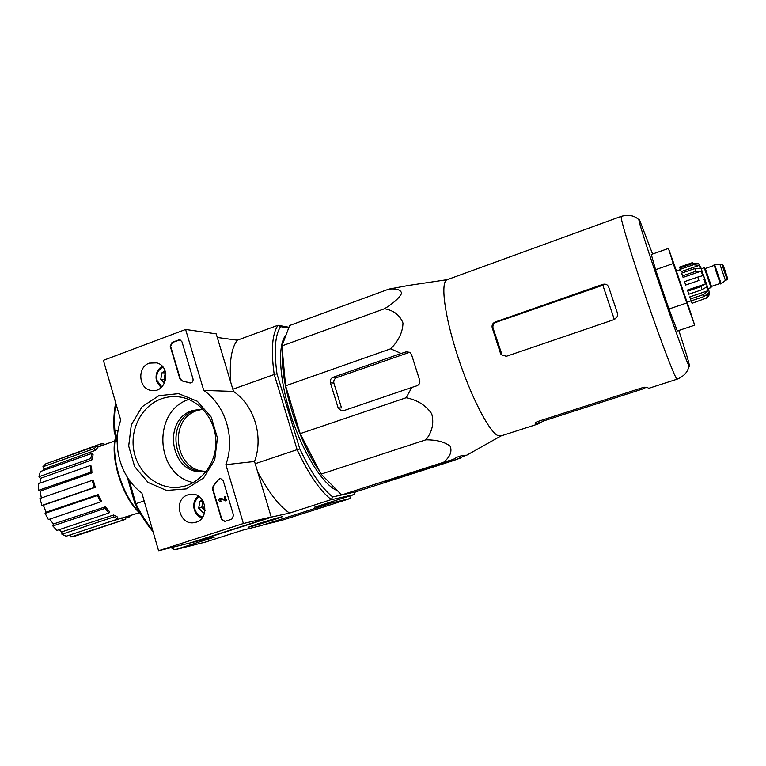 <?xml version="1.0" encoding="UTF-8"?>
<svg xmlns="http://www.w3.org/2000/svg" width="766" height="766" viewBox="0 0 766 766"><rect width="100%" height="100%" fill="white"/><g stroke="black" fill="none" stroke-linecap="round" stroke-linejoin="round"><path stroke-width="1.15" d="M466.772 455.167L462.128 455.492L457.302 457.082L453.099 459.466L443.629 462.262C450.015 456.919 452.218 451.586 450.226 446.281C444.95 441.963 436.831 439.808 425.877 439.808C432.215 431.947 434.169 423.263 431.718 413.774C425.934 405.329 417.413 399.976 406.133 397.736L411.849 387.414L416.809 385.825C419.347 384.733 420.285 382.847 419.644 380.166L411.572 354.687L409.82 352.322L406.076 351.881L401.125 353.48L390.717 348.789C398.655 340.717 402.734 332.138 402.973 323.06C399.957 315.171 393.801 310.393 384.513 308.736C393.552 303.173 399.258 298.031 401.643 293.321C400.857 289.787 396.587 288.38 388.831 289.117L289.634 325.502L281.926 345.906L285.594 385.805L300.186 433.642L321.107 474.087L341.626 494.941L355.903 491.801L454.458 460.261L464.206 455.99M127.271 477.122L135.055 504.066C140.599 514.829 146.603 524.04 153.066 531.7M117.169 442.154L114.201 431.88C113.416 420.802 113.923 411.122 115.723 402.849M280.576 326.642C275.032 334.934 273.835 350.713 276.995 373.952L274.161 374.172C270.877 350.072 272.16 333.794 277.991 325.339L280.576 326.642L288.658 328.087M269.919 517.414L289.538 513.096L331.285 499.585C320.092 490.949 308.746 474.422 297.227 449.996L299.803 448.847L276.995 373.952M299.803 448.847C310.919 472.411 321.892 488.44 332.703 496.933L355.328 491.925M286.053 334.962C277.254 344.403 279.025 379.515 291.358 416.905C303.614 454.305 323.807 485.835 337.356 490.594M297.227 449.996L274.161 374.172M115.867 403.347C114.421 411.361 114.086 420.544 114.852 430.885L118.194 430.032M114.852 430.885L114.201 431.88M135.055 504.066L135.984 504.018C141.136 514.082 146.689 522.843 152.664 530.321M129.042 479.765L135.984 504.018M117.227 438.889L114.996 431.172M330.069 502.247L330.443 503.482L261.244 525.562L242.784 530.129L205.25 542.117L174.859 549.797L214.25 537.186L191.778 542.452M255.193 463.698L296.949 449.709M232.835 389.224L274.084 374.545M135.946 503.664L144.142 500.926M269.996 517.692L191.854 542.721M258.745 523.513L248.462 527.152C249.745 527.372 285.756 516.16 281.945 516.724L258.745 523.513M331.305 499.729L354.045 494.587L314.386 507.255L330.443 503.482M217.295 337.471L237.336 340.209L277.943 325.272L288.964 327.274M171.019 547.671L174.859 549.797M230.777 382.387C229.197 361.858 231.389 347.802 237.336 340.209M355.319 491.954L354.045 494.587M289.538 513.096C278.987 505.857 268.311 491.963 257.51 471.416M332.703 496.933L331.285 499.585M202.923 409.168L197.398 410.48C167.266 419.481 175.021 472.536 206.408 471.214M125.155 517.309L125.72 519.271L74.149 536.411L70.893 536.966L70.29 534.85M66.173 536.219L61.941 534.237L61.816 531.853L113.655 515.001L117.677 517.107L117.82 519.042L66.173 536.219M58.905 529.756L61.816 531.853M56.962 530.407L52.844 525.964L53.323 524.021L105.354 506.833L109.327 511.41L109.011 512.961L56.962 530.407M49.838 519.099L53.323 524.021M48.392 519.587L45.079 513.354L46.104 512.195L98.163 494.606L101.438 500.945L100.681 501.874L48.392 519.587M95.3 487.358L94.228 487.492L92.207 480.406L93.28 480.292L95.3 487.358L43.327 505.244L46.104 512.195M43.327 505.244L41.91 505.445L39.947 498.446L92.207 480.406M91.949 472.881L90.733 472.201L90.292 465.556L91.508 466.235L91.949 472.881L40.177 491.111L41.307 497.977M40.177 491.111L38.597 490.317L38.31 483.7L90.292 465.556M91.91 459.887L90.752 458.518L91.939 453.386L93.098 454.755L91.91 459.887L40.464 478.348L39.937 483.135M40.464 478.348L38.98 476.691L40.378 471.54L91.939 453.386M95.137 450.446L94.199 448.627L96.794 445.783L97.713 447.593L95.137 450.446L44.083 468.974L43.059 470.602M44.083 468.974L42.915 466.753L45.74 463.842L96.794 445.783M49.809 462.405L100.451 443.974L103.994 443.782L104.262 444.73M106.397 522.843L139.469 512.693M125.327 519.415L70.893 536.966M122.282 519.903L121.708 517.902M130.373 515.623L129.176 517.002L125.423 518.247M129.176 517.002L128.736 516.15M101.007 445.917L100.451 443.974M94.199 448.627L42.915 466.753M90.752 458.518L38.98 476.691M90.733 472.201L38.597 490.317M94.228 487.492L41.91 505.445M100.681 501.874L97.406 495.525L45.079 513.354M97.406 495.525L98.163 494.606M109.011 512.961L105.028 508.394L52.844 525.964M105.028 508.394L105.354 506.833M117.82 519.042L113.799 516.935L61.941 534.237M113.799 516.935L113.655 515.001M282.549 352.676C280.04 382.349 298.702 442.365 319.594 471.167M323.98 477.007L333.086 486.257M388.831 289.117L408.584 285.44M384.513 308.736L281.926 345.906M390.717 348.789L285.594 385.805M406.133 397.736L300.186 433.642M425.877 439.808L321.107 474.087M443.629 462.262L341.626 494.941M453.099 459.466L384.877 481.441L396.424 478.616L460.404 458.135M401.125 353.48L333.095 377.293C330.768 378.385 329.878 380.242 330.414 382.847L338.151 407.905L341.349 410.873L343.436 410.739L411.849 387.414M492.184 327.704L500.524 353.432L501.232 354.725L506.345 356.305L614.581 319.432L617.635 316.147L617.53 313.438L608.683 287.087C607.591 284.588 605.628 283.679 602.823 284.358L495.2 321.998C492.682 323.166 491.676 325.071 492.184 327.704L493.017 327.982C492.519 325.358 493.524 323.463 496.052 322.304L602.852 285.239L614.332 319.518M493.017 327.982L502.046 354.917L501.242 354.735M602.823 284.358L603.512 285.009L602.852 285.239M678.8 330.462C686.489 354.016 690.022 365.995 689.39 366.407L688.94 365.688C684.708 359.541 639.342 227.33 638.863 219.765L639.457 219.718L652.575 254.025M407.234 285.641L447.334 279.647L621.293 216.338C619.56 216.156 630.887 253.833 646.332 298.807C661.757 343.8 675.928 380.434 677.163 379.16C684.201 376.173 688.127 371.682 688.94 365.688M677.163 379.16L648.601 388.372L647.136 387.156L642.291 387.749L538.383 421.3C535.999 422.152 534.936 422.822 535.166 423.301L537.962 424.019L543.582 420.955L644.809 388.305L644.436 387.203M447.181 279.695C440.268 281.658 444.337 315.027 457.446 355.376C470.487 395.725 488.938 431.622 497.881 435.586L500.811 435.988L537.962 424.019M330.414 382.847L333.842 383.067C333.44 380.501 334.416 378.672 336.772 377.581L409.245 352.427L406.076 351.881M333.842 383.067L341.521 407.914L338.151 407.905M687.15 302.168L694.685 325.177L686.738 302.982L673.247 263.533L668.431 248.433L676.474 270.982M668.431 248.433L651.292 254.484L655.572 269.699L673.247 263.533M686.738 302.982L668.948 309.004L655.572 269.699M694.685 325.177L677.326 330.96L668.948 309.004M676.368 271.02L687.064 302.197M243.377 523.513L158.581 550.735L141.854 493.007C120.645 477.505 111.587 445.889 120.731 420.151L103.4 360.336L185.602 329.466L203.746 390.411C225.692 405.482 235.564 438.238 225.855 464.665L243.377 523.513L271.202 517.002L190.542 542.845L158.581 550.735M203.746 390.411L233.486 391.407L216.204 333.852L185.602 329.466M233.486 391.407C254.379 405.645 263.763 436.543 254.532 461.486L225.855 464.665M254.532 461.486L271.202 517.002M206.159 471.425L205.116 471.483C173.078 474.087 164.202 419.72 195.014 410.49L202.645 408.987M231.744 519.204L224.668 521.464L221.479 519.31L212.517 489.043L213.178 485.989L218.272 479.593L220.369 478.396L223.203 480.55L233.563 515.403L231.744 519.204M182.011 341.885L193.032 378.998C193.31 381.592 192.256 382.904 189.863 382.923L181.992 380.913L179.914 378.911L170.253 346.27L172.024 342.45L178.545 340.018L180.201 339.97L182.011 341.885M158.916 395.658L178.622 393.628L197.322 401.25L211.225 417.097L217.467 438.047L214.719 459.83L203.555 478.003L186.31 488.909L166.509 490.451L148.097 482.456L134.644 466.609L128.688 446.051L131.331 424.747L142.083 406.775L158.916 395.658M188.043 494.807L191.481 494.204C206.791 492.998 210.133 519.875 194.976 522.46C179.474 526.615 172.637 499.183 188.043 494.807M149.36 363.122L156.762 362.864C171.594 366.493 166.825 393.054 151.821 390.478C138.646 389.588 136.645 367.096 149.36 363.122M161.329 398.827C167.572 396.606 173.959 396.032 180.489 397.085C200.749 400.34 216.807 421.463 215.878 444.127C215.15 466.8 197.609 486.228 177.185 487.415C156.8 488.823 137.535 472.191 133.791 450.427C129.856 428.711 142.036 405.693 161.329 398.827M193.434 482.58C155.306 475.246 151.821 411.208 188.79 399.459M206.265 471.406L202.741 471.76C170.588 474.374 161.683 419.768 192.611 410.499L202.751 408.996M190.456 382.971L189.575 382.837M179.943 339.903L172.417 342.498L170.655 346.309L180.307 378.931L182.385 380.932L189.958 382.856M224.965 521.397L221.843 519.233L212.891 488.986L213.178 485.989M220.321 478.396L218.645 479.545L213.551 485.941M226.219 500.619L220.378 499.164L220.685 501.902C218.387 500.926 218.253 499.71 220.282 498.254L225.099 499.815L224.237 496.914L225.041 496.646L226.583 500.552L225.415 500.878M225.041 496.646L226.583 500.552M220.359 498.245L225.032 499.595M221.364 501.768L220.732 500.954M220.886 500.926L220.512 499.164M204.579 512.99L203.306 512.799L198.662 508.117L199.964 501.471L202.272 499.767M203.306 512.799L198.662 508.117L199.964 501.471L203.038 500.935L201.736 507.542L205.02 510.855M202.741 517.012C198.892 515.958 196.297 513.402 194.947 509.333C193.712 503.999 195.129 499.777 199.189 496.655M202.004 518.017C198.193 516.571 195.617 513.775 194.286 509.639C192.955 504.143 194.248 499.595 198.164 495.975M205.049 510.673L204.043 509.869L202.387 504.239L203.497 501.768M201.736 507.542L198.662 508.117M164.642 382.914L160.755 379.333L162.038 372.726L165.035 370.687M164.345 383.498L160.755 379.333L162.038 372.726L165.293 372.927L164.02 379.496L165.427 380.884M161.856 386.878L157.126 380.654C155.852 374.507 157.786 369.968 162.919 367.058M161.032 387.634L156.523 381.142C155.115 374.689 157.001 369.719 162.181 366.215M165.475 380.721L164.652 376.211L165.858 373.569M164.02 379.496L160.755 379.333M263.686 524.787L282.003 520.267L350.455 498.446L349.698 495.975M330.376 503.243L350.455 498.446M331.506 502.879L331.209 501.883M115.666 436.974C109.481 457.101 122.799 498.762 140.159 513.325M115.723 437.185C110.515 457.666 123.039 497.124 139.766 512.665M251.775 526.252L250.741 526.472C247.265 527.018 278.92 517.155 279.868 517.395L251.775 526.252M258.889 523.618L271.557 520.277L258.889 523.618M708.119 288.629L711.049 287.604L704.232 267.774L701.321 268.818M727.202 279.762L721.792 264.069C723.228 265.084 721.716 261.895 724.377 268.627C728.428 280.375 727.729 278.958 727.576 279.504L725.421 280.413L720.04 264.682L714.611 264.663L714.027 264.864L714.285 265.898M720.136 282.96L720.576 283.947L721.17 283.726L714.63 264.672M720.576 283.947L714.027 264.864M698.927 280.471L685.675 285.019L684.517 281.639L697.759 277.091L698.927 280.471L685.675 285.019M701.024 286.608L702.077 289.701L688.845 294.211L687.782 291.128L701.024 286.608L705.572 283.87L703.925 279.054M702.077 289.701L706.625 286.972L707.88 290.735L703.695 294.489L704.347 296.442L708.531 292.708L709.057 294.393L705.132 298.874C709.335 296.959 710.369 293.675 708.234 289.012L700.66 267.133L698.391 263.38L697.807 263.581L698.391 263.38M680.342 269.306L693.469 264.749L699.157 265.39L681.146 271.633L679.902 267.976L693 263.427L698.525 263.676M682.554 275.865L695.758 271.308L701.187 271.126L683.081 277.378L681.625 273.146L694.819 268.579L700.229 268.406L699.157 265.39M697.759 277.091L702.767 275.674L701.187 271.126M692.062 303.298L705.046 298.577M679.94 267.956L679.633 267.085L692.665 262.556M704.347 296.442L691.181 300.904L690.501 298.97L703.695 294.489M691.152 300.808L686.824 302.206L676.167 271.087L680.447 269.603M705.572 283.87L687.428 290.075L687.782 291.128M690.501 298.97L689.793 296.892L707.88 290.735M709.057 294.393L706.587 295.236M691.937 303.01L691.219 300.894M495.2 321.998L496.052 322.304M500.524 353.432L501.337 353.614M539.168 423.024L538.584 421.233M543.582 420.955L543.19 419.749M396.424 478.616L396.137 477.706M391.589 480.043L391.34 479.238M333.095 377.293L336.772 377.581M700.823 267.525L708.512 289.95M720.48 283.611L715.214 268.818M719.111 280.193L715.176 268.722M711.442 286.379L705.295 268.502L704.701 268.56L710.934 286.752L711.442 286.379M693 263.427L693.469 264.749M694.819 268.579L695.758 271.308M97.502 447.191L114.852 440.881M621.293 216.338C628.685 214.384 634.535 215.524 638.863 219.765M341.349 410.873L342.986 410.863M500.964 435.94L465.987 455.607M154.77 390.459L151.821 390.478M195.675 522.288L194.976 522.46M177.185 487.415L182.835 486.611M202.741 471.76L205.116 471.483M721.792 264.069L720.03 264.682M725.431 280.394L721.17 283.726M713.922 265.524L705.295 268.502M720.088 283.487L711.451 286.427"/></g></svg>
